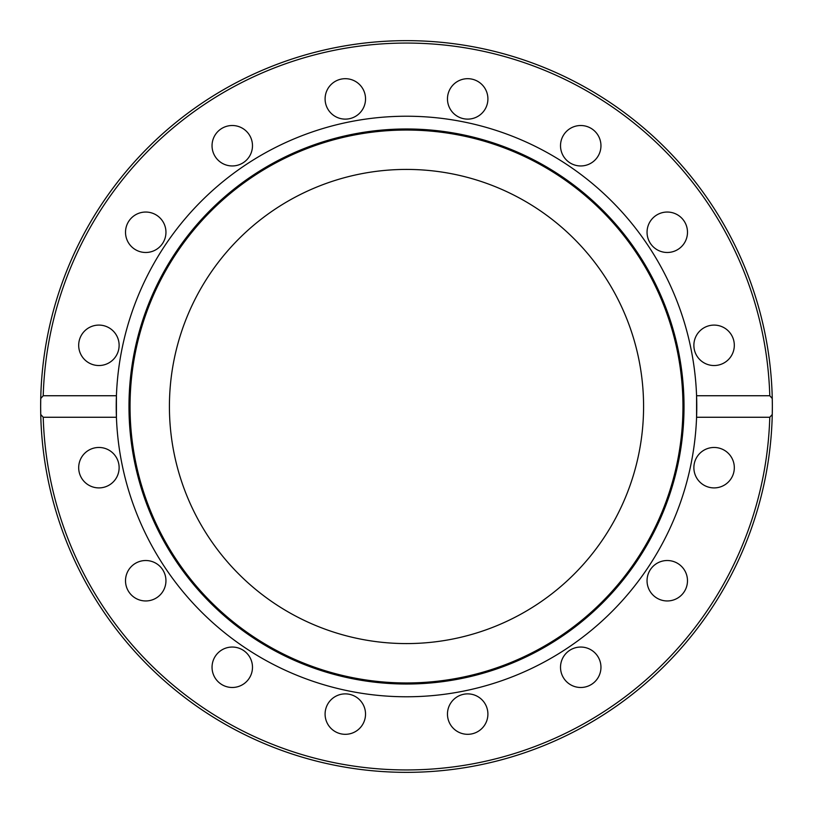<?xml version="1.0" encoding="UTF-8"?>
<svg xmlns="http://www.w3.org/2000/svg" width="813" height="813" viewBox="0 0 813 813"><rect width="100%" height="100%" fill="white"/><g stroke="black" fill="none" stroke-linecap="round" stroke-linejoin="round"><path stroke-width="1.22" d="M40.65 406.5L40.741 398.512L43.221 395.738L116.422 395.738A290.271 290.271 0 0 1 406.5 116.229A290.271 290.271 0 0 1 696.578 417.262A290.271 290.271 0 0 1 406.5 696.771A290.271 290.271 0 0 1 116.422 395.738L116.422 417.262L43.221 417.262L40.741 414.488A365.85 365.85 0 0 1 406.5 40.65A365.85 365.85 0 0 1 772.259 398.512L772.35 406.5A365.85 365.85 0 0 1 772.259 414.488L769.779 417.262L696.578 417.262L696.578 395.738L769.779 395.738L772.259 398.512A365.85 365.85 0 0 1 772.35 406.5L772.259 414.488A365.85 365.85 0 0 1 406.5 772.35A365.85 365.85 0 0 1 40.741 414.488L40.65 406.5A365.85 365.85 0 0 1 406.5 40.65A365.85 365.85 0 0 1 772.35 406.5M406.5 128.982A277.518 277.518 0 0 1 684.018 406.5A277.518 277.518 0 0 1 406.5 684.018A277.518 277.518 0 0 1 128.982 406.5A277.518 277.518 0 0 1 406.5 128.982M406.5 130.039A276.461 276.461 0 0 1 682.961 406.5A276.461 276.461 0 0 1 406.5 682.961A276.461 276.461 0 0 1 130.039 406.5A276.461 276.461 0 0 1 406.5 130.039M325.098 98.901A20.213 20.213 0 0 1 345.312 78.688A20.213 20.213 0 0 1 365.535 98.901A20.213 20.213 0 0 1 345.312 119.125A20.213 20.213 0 0 1 325.098 98.901M449.01 91.168A20.213 20.213 0 0 1 475.422 80.223A20.213 20.213 0 0 1 486.367 106.645A20.213 20.213 0 0 1 459.945 117.58A20.213 20.213 0 0 1 449.01 91.168M213.585 153.474A20.213 20.213 0 0 1 224.52 127.052A20.213 20.213 0 0 1 250.943 137.997A20.213 20.213 0 0 1 239.998 164.409A20.213 20.213 0 0 1 213.585 153.474M131.442 246.563A20.213 20.213 0 0 1 131.442 217.965A20.213 20.213 0 0 1 160.029 217.965A20.213 20.213 0 0 1 160.029 246.563A20.213 20.213 0 0 1 131.442 246.563M91.168 363.99A20.213 20.213 0 0 1 80.223 337.578A20.213 20.213 0 0 1 106.645 326.633A20.213 20.213 0 0 1 117.58 353.055A20.213 20.213 0 0 1 91.168 363.99M98.901 487.902A20.213 20.213 0 0 1 78.688 467.688A20.213 20.213 0 0 1 98.901 447.465A20.213 20.213 0 0 1 119.125 467.688A20.213 20.213 0 0 1 98.901 487.902M153.474 599.415A20.213 20.213 0 0 1 127.052 588.48A20.213 20.213 0 0 1 137.997 562.057A20.213 20.213 0 0 1 164.409 573.002A20.213 20.213 0 0 1 153.474 599.415M246.563 681.558A20.213 20.213 0 0 1 217.965 681.558A20.213 20.213 0 0 1 217.965 652.971A20.213 20.213 0 0 1 246.563 652.971A20.213 20.213 0 0 1 246.563 681.558M363.99 721.832A20.213 20.213 0 0 1 337.578 732.777A20.213 20.213 0 0 1 326.633 706.355A20.213 20.213 0 0 1 353.055 695.42A20.213 20.213 0 0 1 363.99 721.832M487.902 714.099A20.213 20.213 0 0 1 467.688 734.312A20.213 20.213 0 0 1 447.465 714.099A20.213 20.213 0 0 1 467.688 693.875A20.213 20.213 0 0 1 487.902 714.099M599.415 659.526A20.213 20.213 0 0 1 588.48 685.948A20.213 20.213 0 0 1 562.057 675.003A20.213 20.213 0 0 1 573.002 648.591A20.213 20.213 0 0 1 599.415 659.526M681.558 566.437A20.213 20.213 0 0 1 681.558 595.035A20.213 20.213 0 0 1 652.971 595.035A20.213 20.213 0 0 1 652.971 566.437A20.213 20.213 0 0 1 681.558 566.437M721.832 449.01A20.213 20.213 0 0 1 732.777 475.422A20.213 20.213 0 0 1 706.355 486.367A20.213 20.213 0 0 1 695.42 459.945A20.213 20.213 0 0 1 721.832 449.01M714.099 325.098A20.213 20.213 0 0 1 734.312 345.312A20.213 20.213 0 0 1 714.099 365.535A20.213 20.213 0 0 1 693.875 345.312A20.213 20.213 0 0 1 714.099 325.098M659.526 213.585A20.213 20.213 0 0 1 685.948 224.52A20.213 20.213 0 0 1 675.003 250.943A20.213 20.213 0 0 1 648.591 239.998A20.213 20.213 0 0 1 659.526 213.585M566.437 131.442A20.213 20.213 0 0 1 595.035 131.442A20.213 20.213 0 0 1 595.035 160.029A20.213 20.213 0 0 1 566.437 160.029A20.213 20.213 0 0 1 566.437 131.442M643.581 406.5A237.081 237.081 0 0 1 406.5 643.581A237.081 237.081 0 0 1 169.419 406.5A237.081 237.081 0 0 1 406.5 169.419A237.081 237.081 0 0 1 643.581 406.5M43.221 395.738A363.441 363.441 0 0 1 406.5 43.059A363.441 363.441 0 0 1 769.779 395.738M40.741 414.488A365.85 365.85 0 0 0 406.5 772.35A365.85 365.85 0 0 0 772.259 414.488M769.779 417.262A363.441 363.441 0 0 1 406.5 769.941A363.441 363.441 0 0 1 43.221 417.262"/></g></svg>
